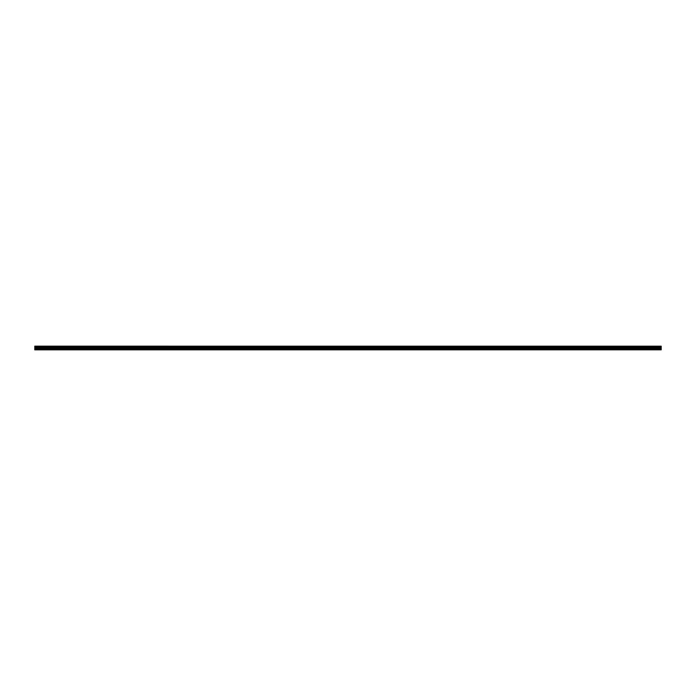 <?xml version="1.0" encoding="UTF-8"?>
<svg xmlns="http://www.w3.org/2000/svg" width="696" height="696" viewBox="0 0 696 696"><rect width="100%" height="100%" fill="white"/><g stroke="black" fill="none" stroke-linecap="round" stroke-linejoin="round"><path stroke-width="1.04" d="M34.8 349.844L661.2 349.818M34.8 347.06L661.2 346.643L34.8 347.06L34.8 349.636L661.2 349.636L661.2 349.053L34.8 349.053M34.8 346.243L661.2 346.243L34.8 346.156L34.8 346.643M34.8 347.539L661.2 347.539L661.2 349.053M661.2 346.243L34.8 346.591M34.8 347.113L661.2 347.06M661.2 347.113L34.8 347.478M34.8 349.114L661.2 349.114M661.2 346.19L34.8 346.19M34.8 346.921L661.2 346.921M661.2 346.782L34.8 346.782M34.8 348.539L661.2 348.539M661.2 348.478L34.8 348.478M34.8 347.635L661.2 347.635M34.8 347.574L661.2 347.574"/></g></svg>
